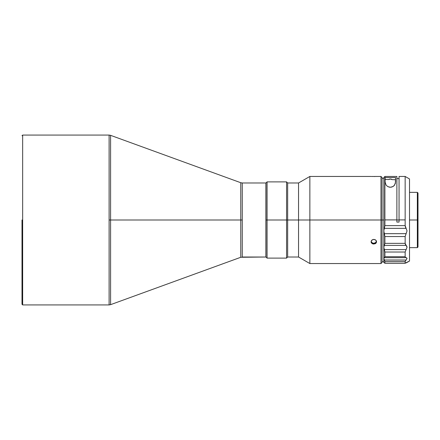 <?xml version="1.0" encoding="UTF-8"?>
<svg xmlns="http://www.w3.org/2000/svg" width="440" height="440" viewBox="0 0 440 440"><rect width="100%" height="100%" fill="white"/><g stroke="black" fill="none" stroke-linecap="round" stroke-linejoin="round"><path stroke-width="0.66" d="M242.259 257.021L265.887 257.021L265.887 182.98L242.259 182.98L242.259 257.021L242.259 220L240.768 220L240.768 182.721L110.589 135.339L110.589 220L240.768 220L109.104 220L109.104 135.075L22.655 135.075L22.655 304.925L109.104 304.925L109.104 220L109.104 304.925L22.655 304.925L22.655 135.075L109.104 135.075L109.104 220L110.589 220L110.589 304.661L110.589 135.339L110.589 304.661L240.768 257.279L240.768 220L240.768 257.279L240.768 220L242.259 220L242.259 182.98L265.887 182.98L265.887 220L267.08 220L267.08 181.891L267.08 220L286.572 220L286.572 181.891L286.572 220L309.859 220L309.859 263.549L309.859 176.451L309.859 220L298.546 220L298.546 182.98L298.546 220L287.661 220L287.661 182.98L287.661 220L286.572 220L286.572 258.11L286.572 220L267.08 220L267.08 258.11L267.08 220L265.991 220L265.991 257.021L265.887 220L265.887 257.021L240.768 257.279M22 220L22.655 220L22 220L22 304.271L22 220M417.346 220L409.508 220L417.346 220L417.346 247.654L417.346 220L418 220L417.346 220L417.346 192.346L417.346 220M418 247L418 193.001L418 247L417.346 247.654L409.508 247.654M380.98 220L380.98 263.549L380.98 220L309.859 220L380.98 220L380.98 176.451L380.98 220L382.069 220L380.98 220M382.069 262.46L382.069 220L383.812 220L382.069 220L382.069 177.54L382.069 262.46L380.98 263.549L309.859 263.549L298.546 257.021L298.546 220L298.546 257.021L287.661 257.021L287.661 220L287.661 257.021L286.572 258.11L267.08 258.11L265.991 257.021M382.069 177.54L380.98 176.451L371.531 176.473M376.519 176.451L371.872 176.49M375.309 243.705L372.752 243.914L371.536 243.073L371.129 242.237M376.464 242.231L376.31 242.671L376.464 242.231M371.283 242.671L371.283 240.867L372.752 239.564L374.841 239.564L375.722 240.086L376.464 241.313L376.057 243.073L373.797 244.09L373.797 243.276L375.722 242.583L376.519 240.933M371.272 241.863L372.46 242.996L373.797 243.276L373.797 244.09L371.531 243.073M376.31 242.671L375.722 243.419M371.074 241.775L371.872 240.086L373.797 239.377L375.722 240.086L376.519 241.775M376.464 241.389L375.309 242.875M265.991 182.98L265.991 220L265.991 182.98L267.08 181.891L286.572 181.891L287.661 182.98L298.546 182.98L309.859 176.451L371.074 176.451M399.058 220L396.88 220L399.058 220L399.058 222.079L399.058 176.451L399.058 219.901L405.152 219.901L405.152 225.621L384.901 225.621L405.152 225.621L405.152 219.901L399.058 219.901L399.058 222.079L396.88 222.079L396.88 219.901L384.901 219.901L384.901 225.621L384.346 228.36L406.12 228.36L407.039 230.901L405.152 236.544L405.152 243.348L405.416 244.536L406.786 246.186L407.039 247.225L405.152 252.021L405.152 256.696L405.416 257.367L406.786 257.939L407.039 258.445L405.152 261.492L405.152 263.17L409.508 261.036L409.508 178.965L405.152 176.451L405.152 219.901L405.152 176.451L409.508 178.965L409.508 261.036L405.235 263.225L384.857 263.225L383.95 262.581L384.857 263.225L405.235 263.225L405.152 261.492L384.901 261.492L384.901 263.17L405.152 263.17L384.857 263.225L384.901 261.492L405.152 261.492L406.12 260.013L384.346 260.013L383.812 258.445L383.812 247.22L384.346 245.399L406.12 245.399L405.152 243.348L405.152 236.544L384.901 236.544L384.901 243.348L405.152 243.348L384.901 243.348L384.346 245.399L406.12 245.399L407.039 247.225L406.12 249.612L384.346 249.612L383.812 247.22L384.901 243.348L384.901 236.544L405.152 236.544L406.12 233.662L384.346 233.662L384.901 236.544L383.812 230.896L384.346 228.36L406.12 228.36L407.039 230.901L406.12 233.662L384.346 233.662L383.812 230.896L383.812 258.445L384.346 257.68L406.12 257.68L405.416 257.367L405.152 256.696L405.152 252.021L384.901 252.021L384.901 256.696L405.152 256.696L384.901 256.696L384.346 257.68L406.12 257.68L407.039 258.445L406.12 260.013L384.346 260.013L384.901 261.492L383.812 258.445L384.901 256.696L384.901 252.021L405.152 252.021L406.12 249.612L384.346 249.612L384.901 252.021L383.812 247.22L383.812 262.46L384.346 262.9L383.955 262.576M396.88 219.901L396.88 176.462L384.901 176.462L384.901 219.901L396.88 219.901L396.88 176.462L384.901 176.462L383.812 177.551L383.812 230.896L384.901 225.621L384.901 176.462L383.812 177.551L383.812 247.22M395.571 177.546L395.357 183.546L393.882 185.9L391.727 187.088L389.604 187.22L387.712 186.566L386.1 185.103L385.121 182.061L385.121 177.546L395.571 177.546L385.121 177.546L385.121 182.061L386.1 185.103L387.712 186.566L390.313 187.275L392.942 186.582L394.57 185.13L395.571 182.061L395.571 177.546M390.346 179.042A3.047 3.047 180 0 1 392.161 179.641L390.346 179.042L388.647 179.559A3.047 3.047 180 0 1 390.346 179.042L392.161 179.641L395.571 179.718L392.161 179.641L390.346 179.047L388.647 179.559L390.346 179.042M405.416 227.112L406.12 228.36L405.152 225.621L405.416 227.112M406.12 262.911L407.039 262.46L406.12 262.911M406.786 262.581L409.508 261.036M383.95 258.038L383.812 258.522L383.95 258.038M407.039 258.522L406.786 258.022L407.039 258.522M385.121 182.072L385.121 179.476L388.647 179.559L385.121 179.476L385.121 182.061M383.812 258.445L383.812 262.218M399.058 222.079L396.88 222.079M374.33 176.534L374.841 176.523M374.33 243.227L374.836 243.089M373.269 243.238L371.872 242.627L371.124 241.45M376.31 241.83L375.722 242.583M240.768 220L240.768 182.721L240.768 220M22.655 135.075L22 135.729M399.058 176.451L405.152 176.451M384.852 263.225L405.235 263.225M382.069 178.261L383.812 178.299M396.88 178.596L399.058 178.64M382.069 261.74L383.812 261.701M405.229 263.247L384.857 263.247M409.508 192.346L417.346 192.346L418 193.001M22.655 304.925L22 304.271M109.104 304.925L110.589 304.661M109.104 135.075L110.589 135.339M242.259 182.98L240.768 182.721"/></g></svg>
